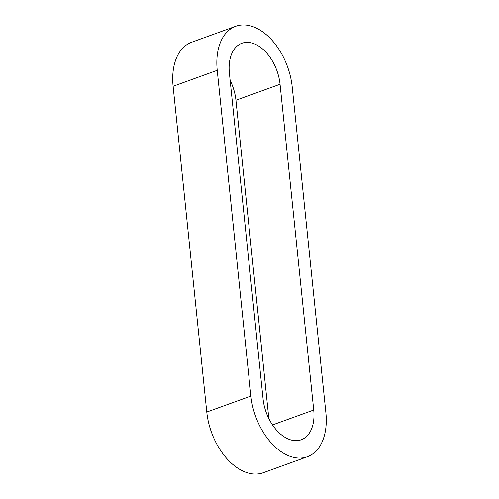 <?xml version="1.0" encoding="UTF-8"?>
<svg xmlns="http://www.w3.org/2000/svg" width="499" height="499" viewBox="0 0 499 499"><rect width="100%" height="100%" fill="white"/><g stroke="black" fill="none" stroke-linecap="round" stroke-linejoin="round"><path stroke-width="0.75" d="M325.884 412.723A55.688 34.893 -109.9 0 1 307.347 456.76A55.688 34.893 -109.9 0 1 250.897 396.075L217.233 70.309A55.688 34.893 -109.9 0 1 235.771 26.266A55.688 34.893 -109.9 0 1 292.221 86.957L325.884 412.723M313.728 410.022L280.058 84.256A37.625 23.578 70.1 0 0 241.915 43.251A37.625 23.578 70.1 0 0 229.39 73.01L263.054 398.77A37.625 23.578 70.1 0 0 301.196 439.775A37.625 23.578 70.1 0 0 313.728 410.022L272.529 424.936M307.347 456.76L263.229 472.734A55.688 34.893 -109.9 0 1 206.779 412.043L173.116 86.277A55.688 34.893 -109.9 0 1 191.653 42.24L235.771 26.266M268.842 418.561L235.946 100.23A37.625 23.578 70.1 0 0 230.158 80.439M250.897 396.075L206.779 412.043M217.233 70.309L173.116 86.277M280.058 84.256L235.946 100.23"/></g></svg>
